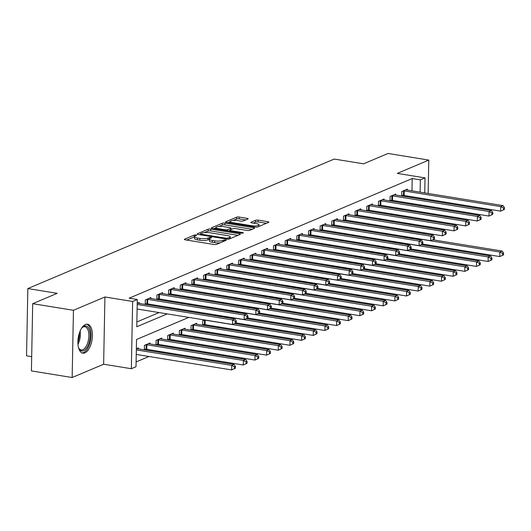 <?xml version="1.0" encoding="UTF-8"?>
<svg xmlns="http://www.w3.org/2000/svg" width="531" height="531" viewBox="0 0 531 531"><rect width="100%" height="100%" fill="white"/><g stroke="black" fill="none" stroke-linecap="round" stroke-linejoin="round"><path stroke-width="0.8" d="M196.052 234.981L194.293 235.067L184.562 239.182A1.845 0.465 1.1 0 0 184.323 239.408A1.845 0.465 1.1 0 0 185.246 239.826L214.046 244.499A1.845 0.465 1.1 0 0 216.562 244.373L226.292 240.264L225.808 239.806L222.794 240.43A5.901 1.487 1.1 0 1 214.743 240.835L212.34 240.45A5.901 1.487 1.1 0 1 209.373 239.096A5.901 1.487 1.1 0 1 210.15 238.379L211.584 237.689L210.933 237.397L207.913 238.014A5.901 1.487 1.1 0 1 199.862 238.426L197.466 238.034A5.901 1.487 1.1 0 1 194.492 236.68A5.901 1.487 1.1 0 1 195.275 235.963L196.702 235.273L196.052 234.981M194.492 236.813L186.733 240.065M209.373 239.229L207.88 239.833L207.913 238.014M85.431 324.514A14.649 6.983 99.2 0 0 78.004 339.674A14.649 6.983 99.2 0 0 82.816 353.148A14.649 6.983 99.2 0 0 84.887 352.863A14.649 6.983 99.2 0 0 92.321 337.696A14.649 6.983 99.2 0 0 87.509 324.222A14.649 6.983 99.2 0 0 85.431 324.514M247.891 219.011A1.845 0.465 1.1 0 0 248.13 218.785A1.845 0.465 1.1 0 0 247.2 218.367L239.123 217.053A1.845 0.465 1.1 0 0 236.607 217.179L225.808 221.746A1.845 0.465 1.1 0 0 225.562 221.971A1.845 0.465 1.1 0 0 226.491 222.396L255.292 227.069A1.845 0.465 1.1 0 0 257.807 226.943L268.606 222.376A1.845 0.465 1.1 0 0 268.852 222.15A1.845 0.465 1.1 0 0 267.923 221.726L258.166 220.146A1.845 0.465 1.1 0 0 255.65 220.272L251.024 222.224A1.845 0.465 1.1 0 0 250.778 222.449A1.845 0.465 1.1 0 0 251.707 222.874L256.546 223.657A4.932 1.241 1.1 0 1 259.028 224.786A4.932 1.241 1.1 0 1 251.654 225.728L232.691 222.648A4.932 1.241 1.1 0 1 230.208 221.52A4.932 1.241 1.1 0 1 237.589 220.577L240.749 221.095A1.845 0.465 1.1 0 0 243.264 220.969L247.891 219.011M411.97 190.835L412.209 178.535L420.36 179.856L425.019 177.885L424.734 192.906M32.696 303.679L73.451 310.29L72.156 377.528L31.409 370.917L32.696 303.679L57.182 293.331L27.844 288.565L334.218 159.061L363.556 163.82L388.035 153.472L428.789 160.083L397.307 173.391L425.019 177.885M72.156 377.528L103.631 364.226L104.926 296.982L73.451 310.29M104.926 296.982L132.637 301.482L137.297 299.511L136.772 326.771L167.225 313.901M412.209 178.535L129.146 298.183L137.297 299.511M210.654 229.087A1.845 0.465 1.1 0 0 208.139 229.219L197.333 233.779A1.845 0.465 1.1 0 0 197.094 234.005A1.845 0.465 1.1 0 0 198.017 234.43L226.817 239.103A1.845 0.465 1.1 0 0 229.332 238.977L240.138 234.41A1.845 0.465 1.1 0 0 240.377 234.184A1.845 0.465 1.1 0 0 239.454 233.759L210.654 229.087L210.615 230.905A1.845 0.465 1.1 0 0 208.106 231.031L204.362 232.618M211.57 227.766L222.37 223.199A1.845 0.465 1.1 0 1 224.885 223.073L253.685 227.746A1.845 0.465 1.1 0 1 254.614 228.164A1.845 0.465 1.1 0 1 254.369 228.39L249.749 230.348A1.845 0.465 1.1 0 1 247.234 230.474L235.552 228.576A1.845 0.465 1.1 0 0 233.036 228.702L229.969 230.003A1.845 0.465 1.1 0 0 229.731 230.228A1.845 0.465 1.1 0 0 230.653 230.646L242.813 232.618L243.463 232.917L241.532 233.162L212.254 228.41A1.845 0.465 1.1 0 1 211.325 227.991A1.845 0.465 1.1 0 1 211.57 227.766L211.564 228.224M427.269 227.421L427.508 226.558M427.628 220.657L427.641 219.761M427.754 213.86L427.774 212.964M427.886 207.057L427.9 206.161M428.019 200.26L428.032 199.364M428.145 193.463L428.789 160.083M136.865 321.959L159.074 312.573M169.197 308.299L170.73 307.648M180.852 303.367L182.385 302.716M192.507 298.442L194.047 297.791M204.169 293.51L205.703 292.866M215.825 288.585L217.365 287.935M227.487 283.654L229.02 283.01M239.142 278.729L240.676 278.078M250.798 273.804L252.338 273.153M262.46 268.872L263.993 268.221M274.115 263.947L275.655 263.296M285.778 259.015L287.311 258.365M297.433 254.09L298.966 253.44M309.088 249.158L310.628 248.508M320.751 244.233L322.284 243.583M332.406 239.302L333.946 238.658M344.068 234.377L345.601 233.726M355.724 229.445L357.257 228.801M367.379 224.52L368.919 223.87M379.041 219.595L380.574 218.945M390.697 214.663L392.236 214.013M402.359 209.738L403.892 209.088M411.711 204.435L411.724 203.539M411.844 197.638L411.857 196.742M139.222 303.433L139.241 302.484L137.224 303.334M145.315 304.422L146.735 303.818M145.215 304.409L145.302 299.922L150.897 297.552L150.884 298.508M156.97 299.491L158.391 298.893M156.877 299.477L156.964 294.99L162.559 292.627L162.539 293.577M168.632 294.566L170.053 293.968M168.533 294.552L168.619 290.065L174.214 287.696L174.201 288.652M180.288 289.641L181.708 289.037M180.195 289.621L180.281 285.134L185.877 282.771L185.857 283.72M191.943 284.709L193.364 284.112M191.85 284.696L191.937 280.209L197.532 277.839L197.512 278.795M203.605 279.784L205.026 279.18M203.506 279.764L203.592 275.277L209.187 272.914L209.174 273.863M215.261 274.852L216.681 274.255M215.168 274.839L215.254 270.352L220.85 267.982L220.83 268.938M226.923 269.927L228.343 269.323M226.823 269.907L226.91 265.42L232.505 263.057L232.492 264.007M238.578 264.996L239.999 264.398M238.485 264.982L238.572 260.495L244.167 258.132L244.147 259.082M250.234 260.071L251.654 259.467M250.141 260.051L250.227 255.564L255.823 253.201L255.803 254.15M261.896 255.139L263.316 254.541M261.796 255.126L261.883 250.639L267.478 248.276L267.465 249.225M273.551 250.214L274.972 249.61M273.458 250.201L273.545 245.714L279.14 243.344L279.12 244.3M285.213 245.282L286.634 244.685M285.114 245.269L285.2 240.782L290.796 238.419L290.782 239.368M296.869 240.357L298.289 239.76M296.776 240.344L296.862 235.857L302.458 233.487L302.438 234.443M308.524 235.432L309.945 234.828M308.431 235.412L308.518 230.925L314.113 228.562L314.093 229.511M320.186 230.5L321.607 229.903M320.087 230.487L320.173 226L325.768 223.631L325.755 224.586M331.842 225.575L333.262 224.971M331.749 225.556L331.835 221.069L337.431 218.706L337.411 219.655M343.504 220.644L344.924 220.046M343.404 220.63L343.491 216.144L349.086 213.774L349.073 214.73M355.159 215.719L356.58 215.115M355.066 215.699L355.153 211.212L360.748 208.849L360.728 209.798M366.815 210.787L368.235 210.19M366.722 210.774L366.808 206.287L372.404 203.924L372.384 204.873M378.477 205.862L379.897 205.258M378.377 205.842L378.464 201.355L384.059 198.992L384.046 199.941M390.132 200.93L391.553 200.333M390.039 200.917L390.126 196.43L395.721 194.067L395.701 195.016M401.794 196.005L403.215 195.401M401.695 195.992L401.781 191.505L407.377 189.136L407.363 190.091M136.102 361.943L148.952 356.507M159.081 352.226L160.614 351.582M170.736 347.301L172.27 346.65M182.392 342.376L183.932 341.725M194.054 337.444L195.587 336.793M205.709 332.519L207.243 331.868M217.371 327.587L218.905 326.937M411.186 231.629L411.206 230.733M411.319 224.832L411.333 223.936M138.352 348.867L138.372 347.911L136.354 348.767M144.439 349.856L145.859 349.252M144.346 349.836L144.432 345.349L150.027 342.986L150.007 343.935M156.101 344.924L157.521 344.327M156.001 344.911L156.087 340.424L161.683 338.061L161.67 339.01M167.756 339.999L169.177 339.395M167.663 339.979L167.75 335.492L173.345 333.129L173.325 334.079M179.418 335.068L180.839 334.47M179.319 335.054L179.405 330.567L185 328.204L184.987 329.154M191.074 330.143L192.494 329.539M190.981 330.129L191.067 325.642L196.662 323.273L196.643 324.229M202.729 325.211L204.15 324.614M202.636 325.198L202.723 320.711L204.521 319.947M216.183 315.022L214.643 315.673M227.839 310.097L226.306 310.741M239.494 305.166L237.961 305.816M251.156 300.241L249.616 300.885M262.812 295.309L261.279 295.959M274.474 290.384L272.934 291.034M286.129 285.452L284.596 286.103M297.785 280.527L296.252 281.178M309.447 275.596L307.907 276.246M321.102 270.671L319.569 271.321M332.764 265.739L331.225 266.389M344.42 260.814L342.887 261.464M356.075 255.889L354.542 256.533M367.737 250.957L366.198 251.608M379.393 246.032L377.86 246.676M391.055 241.101L389.515 241.751M402.71 236.176L401.177 236.826M27.844 288.565L26.55 355.81L31.681 356.64M423.745 244.24L423.705 245.136M188.79 317.399L136.533 339.488L136.009 366.748L131.343 368.72L132.637 301.482M103.631 364.226L131.343 368.72M424.621 198.813L424.601 199.709M424.488 205.61L424.468 206.506M424.355 212.407L424.342 213.303M424.229 219.203L424.209 220.1M424.096 226.007L424.077 226.903M423.964 232.804L423.95 233.7M419.862 205.756L419.875 204.86M419.988 198.959L420.008 198.063M420.121 192.162L420.36 179.856M177.347 309.619L178.881 308.969M189.003 304.688L190.536 304.044M200.658 299.763L202.198 299.112M212.32 294.838L213.854 294.187M223.976 289.906L225.516 289.256M235.638 284.981L237.171 284.331M247.293 280.049L248.827 279.399M258.949 275.124L260.489 274.474M270.611 270.193L272.144 269.542M282.266 265.268L283.806 264.617M293.928 260.336L295.462 259.692M305.584 255.411L307.117 254.761M317.239 250.479L318.779 249.835M328.901 245.554L330.435 244.904M340.557 240.629L342.09 239.979M352.219 235.698L353.752 235.047M363.874 230.773L365.408 230.122M375.53 225.841L377.07 225.19M387.192 220.916L388.725 220.265M398.847 215.984L400.381 215.334M410.509 211.059L412.043 210.409M410.297 223.763L408.757 224.414M398.635 228.695L397.102 229.339M386.98 233.62L385.446 234.271M375.324 238.552L373.784 239.196M363.662 243.477L362.129 244.127M352.007 248.408L350.467 249.052M340.344 253.333L338.811 253.984M328.689 258.258L327.156 258.909M317.034 263.19L315.494 263.841M305.371 268.115L303.838 268.766M293.716 273.047L292.176 273.697M282.054 277.972L280.521 278.622M270.398 282.904L268.865 283.547M258.743 287.829L257.203 288.479M247.081 292.76L245.548 293.404M235.425 297.685L233.886 298.336M223.763 302.617L222.23 303.261M212.108 307.542L210.575 308.192M200.452 312.467L198.913 313.117M419.337 232.95L419.357 232.054M419.47 226.153L419.483 225.257M194.492 236.68L194.459 238.499A5.901 1.487 1.1 0 0 197.426 239.853L197.466 238.034M207.88 239.833A5.901 1.487 1.1 0 1 199.829 240.238L197.426 239.853M209.373 239.096L209.34 240.915A5.901 1.487 1.1 0 0 212.307 242.269L212.34 240.45M220.305 242.793A5.901 1.487 1.1 0 1 214.71 242.654L212.307 242.269M237.934 235.339L210.615 230.905M200.406 234.29L199.503 234.669M200.579 233.72L201.063 234.171L226.339 238.273L229.425 237.622A5.901 1.487 1.1 0 0 230.208 236.906A5.901 1.487 1.1 0 0 227.235 235.558L209.957 232.751A5.901 1.487 1.1 0 0 201.906 233.162L200.579 233.72M213.734 228.655L216.051 227.673M218.858 226.485L222.336 225.018L222.37 223.199M252.172 229.319L224.852 224.892A1.845 0.465 1.1 0 0 222.336 225.018M223.432 226.611A4.932 1.241 1.1 0 0 216.057 227.553A4.932 1.241 1.1 0 0 218.533 228.682L225.217 229.764A1.845 0.465 1.1 0 0 227.733 229.638L230.799 228.343A1.845 0.465 1.1 0 0 231.045 228.118A1.845 0.465 1.1 0 0 230.115 227.693L223.432 226.611M229.724 230.6L228.615 231.065M266.409 223.305L258.126 221.958A1.845 0.465 1.1 0 0 255.61 222.091L253.187 223.113M245.687 219.94L239.089 218.872A1.845 0.465 1.1 0 0 236.574 218.998L233.162 220.438M230.208 221.692L227.972 222.635M235.406 368.215L235.439 366.397L234.51 366.788L234.476 368.607L235.406 368.215L231.629 369.921L231.715 365.381L234.045 364.392L137.556 348.734A1.878 0.471 -178.9 0 1 137.011 348.608L136.852 348.555M136.241 354.442L231.629 369.921L234.476 368.607M136.334 349.902L231.715 365.381L234.51 366.788M234.045 364.392L235.439 366.397M236.282 322.782L236.315 320.963L235.379 321.361L235.346 323.173L236.282 322.782L232.498 324.487L232.591 319.947L137.204 304.469M235.379 321.361L232.591 319.947L234.921 318.958L138.425 303.307A1.878 0.471 1.1 0 1 137.881 303.174L137.728 303.121M235.346 323.173L232.498 324.487L137.117 309.015M236.315 320.963L234.921 318.958M247.068 363.284L247.101 361.465L246.165 361.863L246.132 363.682L247.068 363.284L243.284 364.996L243.377 360.449L245.707 359.467L149.211 343.809A1.878 0.471 -178.9 0 1 148.667 343.683L148.507 343.63M144.359 349.172L146.118 349.265A1.878 0.471 -178.9 0 1 146.795 349.338L243.284 364.996L246.132 363.682M145.952 344.712L146.204 344.725A1.878 0.471 -178.9 0 1 146.881 344.792L243.377 360.449L246.165 361.863M245.707 359.467L247.101 361.465M258.723 358.359L258.756 356.54L257.827 356.932L257.787 358.75L258.723 358.359L254.946 360.064L255.033 355.524L257.362 354.535L160.866 338.878A1.878 0.471 -178.9 0 1 160.329 338.751L160.17 338.698M156.014 344.247L157.773 344.34A1.878 0.471 -178.9 0 1 158.45 344.407L254.946 360.064L257.787 358.75M157.607 339.78L157.86 339.794A1.878 0.471 -178.9 0 1 158.537 339.867L255.033 355.524L257.827 356.932M257.362 354.535L258.756 356.54M270.379 353.427L270.418 351.615L269.482 352.007L269.449 353.825L270.379 353.427L266.602 355.139L266.688 350.593L269.025 349.61L172.529 333.953A1.878 0.471 -178.9 0 1 171.984 333.826L171.825 333.773M167.677 339.316L169.429 339.409A1.878 0.471 -178.9 0 1 170.106 339.482L266.602 355.139L269.449 353.825M169.263 334.855L169.522 334.869A1.878 0.471 -178.9 0 1 170.192 334.935L266.688 350.593L269.482 352.007M269.025 349.61L270.418 351.615M247.937 317.85L247.97 316.038L247.041 316.43L247.001 318.248L247.937 317.85L244.16 319.562L244.247 315.016L147.751 299.365A1.878 0.471 1.1 0 0 147.074 299.292L146.821 299.278M247.041 316.43L244.247 315.016L246.576 314.033L150.081 298.376A1.878 0.471 1.1 0 1 149.543 298.249L149.384 298.196M247.001 318.248L244.16 319.562L147.664 303.905A1.878 0.471 1.1 0 0 146.987 303.832L145.228 303.739M247.97 316.038L246.576 314.033M259.593 312.925L259.632 311.106L258.697 311.505L258.663 313.317L259.593 312.925L255.816 314.631L255.902 310.091L159.406 294.433A1.878 0.471 1.1 0 0 158.736 294.366L158.477 294.347M258.697 311.505L255.902 310.091L258.239 309.108L161.743 293.451A1.878 0.471 1.1 0 1 161.198 293.318L161.039 293.265M258.663 313.317L255.816 314.631L159.32 298.98A1.878 0.471 1.1 0 0 158.65 298.907L156.891 298.814M259.632 311.106L258.239 309.108M271.255 308L271.288 306.181L270.359 306.573L270.319 308.392L271.255 308L267.478 309.706L267.564 305.166L171.068 289.508A1.878 0.471 1.1 0 0 170.391 289.435L170.139 289.422M270.359 306.573L267.564 305.166L269.894 304.177L173.398 288.519A1.878 0.471 1.1 0 1 172.86 288.393L172.701 288.34M270.319 308.392L267.478 309.706L170.982 294.048A1.878 0.471 1.1 0 0 170.305 293.982L168.546 293.889M271.288 306.181L269.894 304.177M282.041 348.502L282.074 346.683L281.138 347.075L281.105 348.894L282.041 348.502L278.264 350.208L278.35 345.668L280.68 344.679L184.184 329.021A1.878 0.471 -178.9 0 1 183.646 328.895L183.487 328.842M179.332 334.391L181.091 334.484A1.878 0.471 -178.9 0 1 181.768 334.55L278.264 350.208L281.105 348.894M180.925 329.924L181.177 329.937A1.878 0.471 -178.9 0 1 181.854 330.01L278.35 345.668L281.138 347.075M280.68 344.679L282.074 346.683M282.91 303.068L282.943 301.25L282.014 301.648L281.981 303.46L282.91 303.068L279.133 304.781L279.22 300.234L182.724 284.576A1.878 0.471 1.1 0 0 182.047 284.51L181.794 284.497M282.014 301.648L279.22 300.234L281.556 299.252L185.06 283.594A1.878 0.471 1.1 0 1 184.516 283.468L184.357 283.408M281.981 303.46L279.133 304.781L182.637 289.123A1.878 0.471 1.1 0 0 181.96 289.05L180.208 288.957M282.943 301.25L281.556 299.252M81.469 328.41A12.678 6.04 -80.8 0 1 82.332 327.435A12.678 6.04 -80.8 0 1 88.956 328.815A12.678 6.04 -80.8 0 1 89.188 342.303A12.678 6.04 -80.8 0 1 78.92 348.469A12.678 6.04 -80.8 0 1 78.409 347.267M78.694 348.004A11.742 5.595 99.2 0 0 81.163 349.929A11.742 5.595 99.2 0 0 87.98 341.884A11.742 5.595 99.2 0 0 84.92 326.751A11.742 5.595 99.2 0 0 81.973 327.8M81.947 352.883A14.556 6.936 99.2 0 0 89.978 342.867A14.556 6.936 99.2 0 0 86.606 324.202M293.696 343.57L293.729 341.758L292.8 342.15L292.767 343.969L293.696 343.57L289.919 345.283L290.006 340.736L292.335 339.754L195.846 324.096A1.878 0.471 -178.9 0 1 195.302 323.97L195.142 323.917M190.994 329.459L192.746 329.552A1.878 0.471 -178.9 0 1 193.423 329.625L289.919 345.283L292.767 343.969M192.58 324.999L192.833 325.012A1.878 0.471 -178.9 0 1 193.51 325.085L290.006 340.736L292.8 342.15M292.335 339.754L293.729 341.758M305.358 338.645L305.391 336.827L304.455 337.225L304.422 339.037L305.358 338.645L301.575 340.351L301.668 335.811L303.998 334.822L234.662 323.578M202.65 324.534L204.408 324.627A1.878 0.471 -178.9 0 1 205.085 324.7L301.575 340.351L304.422 339.037M204.243 320.067L204.495 320.08A1.878 0.471 -178.9 0 1 205.172 320.153L301.668 335.811L304.455 337.225M303.998 334.822L305.391 336.827M317.014 333.72L317.047 331.902L316.118 332.293L316.078 334.112L317.014 333.72L313.237 335.426L313.323 330.886L315.653 329.897L246.324 318.646M236.043 322.901L313.237 335.426L316.078 334.112M215.898 315.142L216.15 315.155A1.878 0.471 -178.9 0 1 216.827 315.228L313.323 330.886L316.118 332.293M315.653 329.897L317.047 331.902M328.669 328.789L328.709 326.97L327.773 327.368L327.74 329.18L328.669 328.789L324.892 330.501L324.979 325.954L327.315 324.972L257.98 313.721M247.698 317.969L324.892 330.501L327.74 329.18M227.553 310.217L227.812 310.23A1.878 0.471 -178.9 0 1 228.483 310.296L324.979 325.954L327.773 327.368M327.315 324.972L328.709 326.97M340.331 323.864L340.364 322.045L339.428 322.436L339.395 324.255L340.331 323.864L336.554 325.569L336.641 321.029L338.97 320.04L269.642 308.79M259.354 313.044L336.554 325.569L339.395 324.255M239.215 305.285L239.468 305.298A1.878 0.471 -178.9 0 1 240.145 305.371L336.641 321.029L339.428 322.436M338.97 320.04L340.364 322.045M294.572 298.143L294.605 296.325L293.67 296.716L293.636 298.535L294.572 298.143L290.789 299.849L290.882 295.309L194.386 279.651A1.878 0.471 1.1 0 0 193.709 279.578L193.457 279.565M293.67 296.716L290.882 295.309L293.212 294.32L196.716 278.662A1.878 0.471 1.1 0 1 196.171 278.536L196.019 278.483M293.636 298.535L290.789 299.849L194.3 284.191A1.878 0.471 1.1 0 0 193.623 284.125L191.864 284.032M294.605 296.325L293.212 294.32M306.228 293.212L306.261 291.393L305.332 291.791L305.292 293.61L306.228 293.212L302.451 294.924L302.537 290.377L206.041 274.719A1.878 0.471 1.1 0 0 205.364 274.653L205.112 274.64M305.332 291.791L302.537 290.377L304.867 289.395L208.371 273.737A1.878 0.471 1.1 0 1 207.833 273.611L207.674 273.558M305.292 293.61L302.451 294.924L205.955 279.266A1.878 0.471 1.1 0 0 205.278 279.193L203.519 279.1M306.261 291.393L304.867 289.395M317.883 288.287L317.923 286.468L316.987 286.859L316.954 288.678L317.883 288.287L314.106 289.992L314.193 285.452L217.697 269.794A1.878 0.471 1.1 0 0 217.026 269.721L216.767 269.708M316.987 286.859L314.193 285.452L316.529 284.463L220.033 268.805A1.878 0.471 1.1 0 1 219.489 268.679L219.33 268.626M316.954 288.678L314.106 289.992L217.61 274.335A1.878 0.471 1.1 0 0 216.94 274.268L215.181 274.175M317.923 286.468L316.529 284.463M329.545 283.355L329.578 281.536L328.649 281.934L328.609 283.753L329.545 283.355L325.768 285.067L325.855 280.521L229.359 264.863A1.878 0.471 1.1 0 0 228.682 264.796L228.43 264.783M328.649 281.934L325.855 280.521L328.185 279.538L231.689 263.88A1.878 0.471 1.1 0 1 231.151 263.754L230.992 263.701M328.609 283.753L325.768 285.067L229.273 269.409A1.878 0.471 1.1 0 0 228.595 269.336L226.837 269.244M329.578 281.536L328.185 279.538M341.201 278.43L341.234 276.611L340.305 277.003L340.271 278.821L341.201 278.43L337.424 280.136L337.51 275.596L241.014 259.938A1.878 0.471 1.1 0 0 240.337 259.865L240.085 259.851M340.305 277.003L337.51 275.596L339.84 274.607L243.351 258.949A1.878 0.471 1.1 0 1 242.806 258.823L242.647 258.77M340.271 278.821L337.424 280.136L240.928 264.478A1.878 0.471 1.1 0 0 240.251 264.411L238.499 264.319M341.234 276.611L339.84 274.607M351.987 318.932L352.02 317.113L351.091 317.511L351.057 319.33L351.987 318.932L348.21 320.644L348.296 316.098L350.626 315.115L281.297 303.865M271.016 308.119L348.21 320.644L351.057 319.33M250.871 300.36L251.123 300.373A1.878 0.471 -178.9 0 1 251.8 300.44L348.296 316.098L351.091 317.511M350.626 315.115L352.02 317.113M352.863 273.498L352.896 271.686L351.96 272.078L351.927 273.896L352.863 273.498L349.079 275.211L349.172 270.664L252.676 255.006A1.878 0.471 1.1 0 0 251.999 254.94L251.747 254.926M351.96 272.078L349.172 270.664L351.502 269.682L255.006 254.024A1.878 0.471 1.1 0 1 254.462 253.898L254.309 253.845M351.927 273.896L349.079 275.211L252.59 259.553A1.878 0.471 1.1 0 0 251.913 259.48L250.154 259.387M352.896 271.686L351.502 269.682M363.649 314.007L363.682 312.188L362.746 312.58L362.713 314.398L363.649 314.007L359.865 315.713L359.958 311.173L362.288 310.184L292.953 298.933M282.671 303.188L359.865 315.713L362.713 314.398M262.533 295.428L262.785 295.442A1.878 0.471 -178.9 0 1 263.462 295.515L359.958 311.173L362.746 312.58M362.288 310.184L363.682 312.188M364.518 268.573L364.551 266.754L363.622 267.153L363.582 268.965L364.518 268.573L360.741 270.279L360.828 265.739L264.332 250.081A1.878 0.471 1.1 0 0 263.655 250.008L263.403 249.995M363.622 267.153L360.828 265.739L363.158 264.75L266.662 249.099A1.878 0.471 1.1 0 1 266.124 248.966L265.965 248.913M363.582 268.965L360.741 270.279L264.246 254.621A1.878 0.471 1.1 0 0 263.568 254.555L261.81 254.462M364.551 266.754L363.158 264.75M375.304 309.075L375.337 307.257L374.408 307.655L374.368 309.473L375.304 309.075L371.527 310.788L371.614 306.241L373.943 305.259L304.615 294.008M294.333 298.263L371.527 310.788L374.368 309.473M274.188 290.503L274.441 290.517A1.878 0.471 -178.9 0 1 275.118 290.583L371.614 306.241L374.408 307.655M373.943 305.259L375.337 307.257M376.174 263.641L376.213 261.829L375.278 262.221L375.244 264.04L376.174 263.641L372.397 265.354L372.483 260.807L275.987 245.156A1.878 0.471 1.1 0 0 275.317 245.083L275.058 245.07M375.278 262.221L372.483 260.807L374.82 259.825L278.324 244.167A1.878 0.471 1.1 0 1 277.779 244.041L277.62 243.988M375.244 264.04L372.397 265.354L275.901 249.696A1.878 0.471 1.1 0 0 275.231 249.623L273.472 249.53M376.213 261.829L374.82 259.825M386.96 304.15L386.999 302.331L386.064 302.723L386.03 304.542L386.96 304.15L383.183 305.856L383.269 301.316L385.606 300.327L316.27 289.076M305.989 293.331L383.183 305.856L386.03 304.542M285.844 285.572L286.103 285.585A1.878 0.471 -178.9 0 1 286.773 285.658L383.269 301.316L386.064 302.723M385.606 300.327L386.999 302.331M387.836 258.716L387.869 256.898L386.933 257.296L386.9 259.108L387.836 258.716L384.059 260.422L384.145 255.882L287.649 240.224A1.878 0.471 1.1 0 0 286.972 240.158L286.72 240.138M386.933 257.296L384.145 255.882L386.475 254.9L289.979 239.242A1.878 0.471 1.1 0 1 289.441 239.109L289.282 239.056M386.9 259.108L384.059 260.422L287.563 244.771A1.878 0.471 1.1 0 0 286.886 244.698L285.127 244.605M387.869 256.898L386.475 254.9M398.622 299.219L398.655 297.406L397.719 297.798L397.686 299.617L398.622 299.219L394.845 300.931L394.931 296.384L397.261 295.402L327.932 284.151M317.644 288.406L394.845 300.931L397.686 299.617M297.506 280.647L297.758 280.66A1.878 0.471 -178.9 0 1 298.435 280.726L394.931 296.384L397.719 297.798M397.261 295.402L398.655 297.406M399.491 253.791L399.524 251.973L398.595 252.364L398.562 254.183L399.491 253.791L395.714 255.497L395.801 250.957L299.305 235.299A1.878 0.471 1.1 0 0 298.628 235.226L298.376 235.213M398.595 252.364L395.801 250.957L398.131 249.968L301.641 234.31A1.878 0.471 1.1 0 1 301.097 234.184L300.938 234.131M398.562 254.183L395.714 255.497L299.219 239.839A1.878 0.471 1.1 0 0 298.541 239.773L296.789 239.68M399.524 251.973L398.131 249.968M410.277 294.293L410.31 292.475L409.381 292.866L409.348 294.685L410.277 294.293L406.5 295.999L406.587 291.459L408.916 290.47L339.588 279.226M329.306 283.474L406.5 295.999L409.348 294.685M309.161 275.715L309.414 275.728A1.878 0.471 -178.9 0 1 310.091 275.801L406.587 291.459L409.381 292.866M408.916 290.47L410.31 292.475M411.153 248.86L411.186 247.041L410.251 247.439L410.217 249.251L411.153 248.86L407.37 250.572L407.463 246.026L310.967 230.368A1.878 0.471 1.1 0 0 310.29 230.301L310.038 230.288M410.251 247.439L407.463 246.026L409.793 245.043L313.297 229.385A1.878 0.471 1.1 0 1 312.752 229.259L312.593 229.2M410.217 249.251L407.37 250.572L310.881 234.914A1.878 0.471 1.1 0 0 310.204 234.841L308.445 234.748M411.186 247.041L409.793 245.043M421.939 289.362L421.972 287.55L421.037 287.941L421.003 289.76L421.939 289.362L418.156 291.074L418.249 286.528L420.579 285.545L351.243 274.295M340.962 278.549L418.156 291.074L421.003 289.76M320.824 270.79L321.076 270.803A1.878 0.471 -178.9 0 1 321.753 270.876L418.249 286.528L421.037 287.941M420.579 285.545L421.972 287.55M433.595 284.437L433.628 282.618L432.699 283.016L432.659 284.828L433.595 284.437L429.818 286.143L429.904 281.603L432.234 280.614L362.905 269.37M352.624 273.618L429.818 286.143L432.659 284.828M332.479 265.858L332.731 265.872A1.878 0.471 -178.9 0 1 333.408 265.945L429.904 281.603L432.699 283.016M432.234 280.614L433.628 282.618M445.25 279.512L445.29 277.693L444.354 278.085L444.321 279.903L445.25 279.512L441.473 281.218L441.56 276.678L443.896 275.689L374.561 264.438M364.279 268.693L441.473 281.218L444.321 279.903M344.134 260.933L344.393 260.947A1.878 0.471 -178.9 0 1 345.064 261.02L441.56 276.678L444.354 278.085M443.896 275.689L445.29 277.693M456.912 274.58L456.945 272.761L456.01 273.16L455.976 274.972L456.912 274.58L453.135 276.293L453.222 271.746L455.552 270.764L386.223 259.513M375.935 263.761L453.135 276.293L455.976 274.972M355.797 256.008L356.049 256.022A1.878 0.471 -178.9 0 1 356.726 256.088L453.222 271.746L456.01 273.16M455.552 270.764L456.945 272.761M468.568 269.655L468.601 267.836L467.672 268.228L467.638 270.047L468.568 269.655L464.791 271.361L464.877 266.821L467.207 265.832L397.878 254.581M387.597 258.836L464.791 271.361L467.638 270.047M367.452 251.077L367.704 251.09A1.878 0.471 -178.9 0 1 368.381 251.163L464.877 266.821L467.672 268.228M467.207 265.832L468.601 267.836M480.23 264.723L480.263 262.905L479.327 263.303L479.294 265.122L480.23 264.723L476.446 266.436L476.539 261.889L478.869 260.907L409.534 249.656M399.252 253.911L476.446 266.436L479.294 265.122M379.114 246.152L379.366 246.165A1.878 0.471 -178.9 0 1 380.043 246.231L476.539 261.889L479.327 263.303M478.869 260.907L480.263 262.905M491.885 259.798L491.918 257.98L490.989 258.371L490.949 260.19L491.885 259.798L488.108 261.504L488.195 256.964L490.525 255.975L421.196 244.725M410.914 248.979L488.108 261.504L490.949 260.19M390.77 241.22L391.022 241.233A1.878 0.471 -178.9 0 1 391.699 241.306L488.195 256.964L490.989 258.371M490.525 255.975L491.918 257.98M503.541 254.867L503.58 253.048L502.645 253.446L502.611 255.265L503.541 254.867L499.764 256.579L499.85 252.033L502.187 251.05L432.851 239.8M422.57 244.054L499.764 256.579L502.611 255.265M402.425 236.295L402.684 236.308A1.878 0.471 -178.9 0 1 403.354 236.375L499.85 252.033L502.645 253.446M502.187 251.05L503.58 253.048M422.809 243.935L422.842 242.116L421.913 242.508L421.873 244.326L422.809 243.935L419.032 245.641L419.118 241.101L322.622 225.443A1.878 0.471 1.1 0 0 321.945 225.37L321.693 225.356M421.913 242.508L419.118 241.101L421.448 240.112L324.952 224.454A1.878 0.471 1.1 0 1 324.414 224.328L324.255 224.274M421.873 244.326L419.032 245.641L322.536 229.983A1.878 0.471 1.1 0 0 321.859 229.916L320.1 229.823M422.842 242.116L421.448 240.112M434.464 239.003L434.504 237.184L433.568 237.583L433.535 239.401L434.464 239.003L430.687 240.716L430.774 236.169L334.278 220.511A1.878 0.471 1.1 0 0 333.607 220.445L333.349 220.431M433.568 237.583L430.774 236.169L433.11 235.187L336.614 219.529A1.878 0.471 1.1 0 1 336.07 219.403L335.911 219.349M433.535 239.401L430.687 240.716L334.191 225.058A1.878 0.471 1.1 0 0 333.521 224.985L331.762 224.892M434.504 237.184L433.11 235.187M446.126 234.078L446.159 232.259L445.224 232.651L445.19 234.47L446.126 234.078L442.35 235.784L442.436 231.244L345.94 215.586A1.878 0.471 1.1 0 0 345.263 215.513L345.011 215.5M445.224 232.651L442.436 231.244L444.766 230.255L348.27 214.597A1.878 0.471 1.1 0 1 347.732 214.471L347.573 214.418M445.19 234.47L442.35 235.784L345.854 220.126A1.878 0.471 1.1 0 0 345.177 220.06L343.418 219.967M446.159 232.259L444.766 230.255M457.782 229.146L457.815 227.328L456.886 227.726L456.852 229.545L457.782 229.146L454.005 230.859L454.091 226.312L357.595 210.654A1.878 0.471 1.1 0 0 356.918 210.588L356.666 210.575M456.886 227.726L454.091 226.312L456.421 225.33L359.932 209.672A1.878 0.471 1.1 0 1 359.387 209.546L359.228 209.493M456.852 229.545L454.005 230.859L357.509 215.201A1.878 0.471 1.1 0 0 356.832 215.128L355.08 215.035M457.815 227.328L456.421 225.33M469.444 224.221L469.477 222.403L468.541 222.794L468.508 224.613L469.444 224.221L465.66 225.927L465.753 221.387L369.257 205.729A1.878 0.471 1.1 0 0 368.58 205.656L368.328 205.643M468.541 222.794L465.753 221.387L468.083 220.398L371.587 204.74A1.878 0.471 1.1 0 1 371.043 204.614L370.884 204.561M468.508 224.613L465.66 225.927L369.171 210.269A1.878 0.471 1.1 0 0 368.494 210.203L366.735 210.11M469.477 222.403L468.083 220.398M481.099 219.29L481.132 217.478L480.203 217.869L480.163 219.688L481.099 219.29L477.323 221.002L477.409 216.456L380.913 200.798A1.878 0.471 1.1 0 0 380.236 200.731L379.984 200.718M480.203 217.869L477.409 216.456L479.739 215.473L383.243 199.815A1.878 0.471 1.1 0 1 382.705 199.689L382.546 199.636M480.163 219.688L477.323 221.002L380.827 205.344A1.878 0.471 1.1 0 0 380.15 205.271L378.391 205.178M481.132 217.478L479.739 215.473M492.755 214.365L492.795 212.546L491.859 212.944L491.825 214.756L492.755 214.365L488.978 216.071L489.064 211.53L392.568 195.873A1.878 0.471 1.1 0 0 391.898 195.8L391.639 195.786M491.859 212.944L489.064 211.53L491.401 210.541L394.905 194.89A1.878 0.471 1.1 0 1 394.36 194.758L394.201 194.704M491.825 214.756L488.978 216.071L392.482 200.413A1.878 0.471 1.1 0 0 391.805 200.346L390.053 200.253M492.795 212.546L491.401 210.541M504.417 209.433L504.45 207.621L503.514 208.013L503.481 209.831L504.417 209.433L500.64 211.146L500.726 206.599L404.23 190.948A1.878 0.471 1.1 0 0 403.553 190.875L403.301 190.861M503.514 208.013L500.726 206.599L503.056 205.616L406.56 189.959A1.878 0.471 1.1 0 1 406.023 189.832L405.863 189.779M503.481 209.831L500.64 211.146L404.144 195.488A1.878 0.471 1.1 0 0 403.467 195.415L401.708 195.322M504.45 207.621L503.056 205.616M194.253 236.886L194.293 235.067M224.022 241.22L224.049 239.899M209.134 239.302L209.168 237.483M199.829 240.238L199.862 238.426M214.71 242.654L214.743 240.835M222.768 241.751L222.794 240.43M184.556 239.64L184.562 239.182M239.435 234.709L239.454 233.759M197.326 234.237L197.333 233.779M208.106 231.031L208.139 229.219M201.05 234.921L201.063 234.171M226.325 239.023L226.339 238.273M228.084 239.176L228.098 238.187M229.405 238.943L229.425 237.622M224.852 224.892L224.885 223.073M253.672 228.688L253.685 227.746M230.64 231.397L230.653 230.646M242.806 233.189L242.813 232.618M218.52 229.432L218.533 228.682M225.204 230.514L225.217 229.764M227.706 230.919L227.733 229.638M230.773 229.664L230.799 228.343M232.678 223.398L232.691 222.648M251.634 226.471L251.654 225.728M251.017 222.681L251.024 222.224M255.61 222.091L255.65 220.272M258.126 221.958L258.166 220.146M267.903 222.668L267.923 221.726M225.794 222.204L225.808 221.746M236.574 218.998L236.607 217.179M239.089 218.872L239.123 217.053M247.187 219.31L247.2 218.367M146.118 349.265L146.204 344.725M146.795 349.338L146.881 344.792M157.773 344.34L157.86 339.794M158.45 344.407L158.537 339.867M169.429 339.409L169.522 334.869M170.106 339.482L170.192 334.935M147.751 299.365L147.664 303.905M147.074 299.292L146.987 303.832M159.406 294.433L159.32 298.98M158.736 294.366L158.65 298.907M171.068 289.508L170.982 294.048M170.391 289.435L170.305 293.982M181.091 334.484L181.177 329.937M181.768 334.55L181.854 330.01M182.724 284.576L182.637 289.123M182.047 284.51L181.96 289.05M80.141 330.992A11.742 5.595 -80.8 0 1 79.491 340.51A11.742 5.595 -80.8 0 1 77.964 344.393M77.884 342.183A11.357 5.41 99.2 0 0 78.522 340.265A11.357 5.41 99.2 0 0 79.358 333.063M192.746 329.552L192.833 325.012M193.423 329.625L193.51 325.085M204.408 324.627L204.495 320.08M205.085 324.7L205.172 320.153M216.137 315.912L216.15 315.155M216.814 316.025L216.827 315.228M227.792 310.987L227.812 310.23M228.469 311.093L228.483 310.296M239.454 306.055L239.468 305.298M240.131 306.168L240.145 305.371M194.386 279.651L194.3 284.191M193.709 279.578L193.623 284.125M206.041 274.719L205.955 279.266M205.364 274.653L205.278 279.193M217.697 269.794L217.61 274.335M217.026 269.721L216.94 274.268M229.359 264.863L229.273 269.409M228.682 264.796L228.595 269.336M241.014 259.938L240.928 264.478M240.337 259.865L240.251 264.411M251.11 301.13L251.123 300.373M251.787 301.236L251.8 300.44M252.676 255.006L252.59 259.553M251.999 254.94L251.913 259.48M262.772 296.198L262.785 295.442M263.442 296.311L263.462 295.515M264.332 250.081L264.246 254.621M263.655 250.008L263.568 254.555M274.427 291.273L274.441 290.517M275.104 291.38L275.118 290.583M275.987 245.156L275.901 249.696M275.317 245.083L275.231 249.623M286.083 286.348L286.103 285.585M286.76 286.455L286.773 285.658M287.649 240.224L287.563 244.771M286.972 240.158L286.886 244.698M297.745 281.417L297.758 280.66M298.422 281.53L298.435 280.726M299.305 235.299L299.219 239.839M298.628 235.226L298.541 239.773M309.4 276.492L309.414 275.728M310.077 276.598L310.091 275.801M310.967 230.368L310.881 234.914M310.29 230.301L310.204 234.841M321.063 271.56L321.076 270.803M321.733 271.673L321.753 270.876M332.718 266.635L332.731 265.872M333.395 266.741L333.408 265.945M344.373 261.703L344.393 260.947M345.05 261.816L345.064 261.02M356.035 256.778L356.049 256.022M356.713 256.885L356.726 256.088M367.691 251.847L367.704 251.09M368.368 251.959L368.381 251.163M379.353 246.922L379.366 246.165M380.023 247.028L380.043 246.231M391.008 241.99L391.022 241.233M391.686 242.103L391.699 241.306M402.664 237.065L402.684 236.308M403.341 237.171L403.354 236.375M322.622 225.443L322.536 229.983M321.945 225.37L321.859 229.916M334.278 220.511L334.191 225.058M333.607 220.445L333.521 224.985M345.94 215.586L345.854 220.126M345.263 215.513L345.177 220.06M357.595 210.654L357.509 215.201M356.918 210.588L356.832 215.128M369.257 205.729L369.171 210.269M368.58 205.656L368.494 210.203M380.913 200.798L380.827 205.344M380.236 200.731L380.15 205.271M392.568 195.873L392.482 200.413M391.898 195.8L391.805 200.346M404.23 190.948L404.144 195.488M403.553 190.875L403.467 195.415M200.393 234.815L200.413 233.879M230.175 238.618L230.208 236.906M229.711 231.244L229.731 230.228M216.024 229.02L216.057 227.553M231.012 229.558L231.045 228.118M230.182 222.993L230.208 221.52M259.002 226.432L259.028 224.786"/></g></svg>

